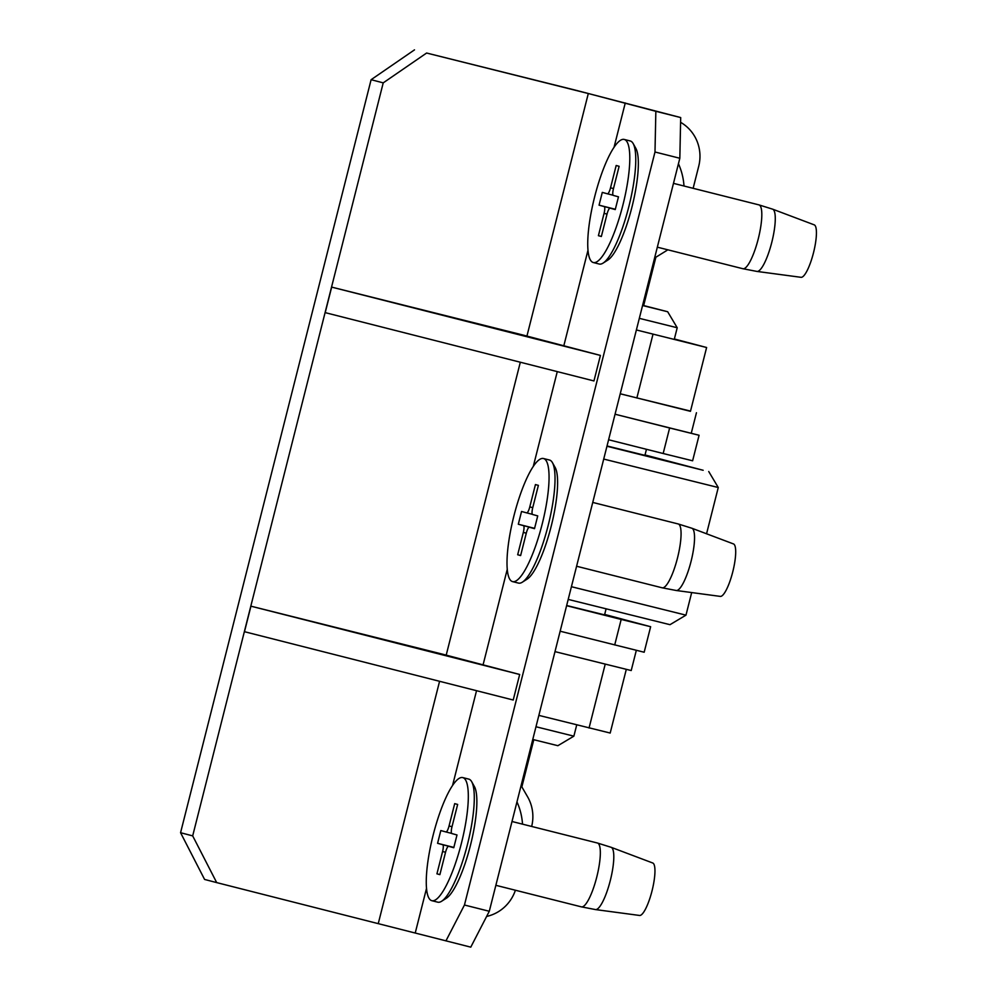 <?xml version="1.0" encoding="UTF-8"?>
<svg xmlns="http://www.w3.org/2000/svg" width="997" height="997" viewBox="0 0 997 997"><rect width="100%" height="100%" fill="white"/><g stroke="black" fill="none" stroke-linecap="round" stroke-linejoin="round"><path stroke-width="1.5" d="M486.623 916.442A39.494 38.422 105.3 0 0 515.399 890.234M531.663 826.451A39.494 38.422 105.3 0 0 527.563 796.753L521.855 786.882L533.794 739.724M608.606 439.764L663.167 453.51L669.623 427.987L699.084 435.265L615.062 414.229L669.623 427.987M699.084 435.265L692.616 460.788L663.167 453.51M614.713 644.959L621.181 619.436L650.642 626.714L644.174 652.237L560.152 631.213M650.642 626.714L604.668 614.439M603.521 614.613L566.657 605.503M621.181 619.436L566.62 605.69M667.766 249.798A39.494 38.422 105.3 0 1 665.597 251.232L655.876 257.226L643.651 305.556M680.59 122.319A39.494 38.422 105.3 0 1 698.735 166.187L693.139 188.308M571.418 586.71L685.973 615.149L669.984 624.683L568.203 599.409M685.973 615.149L691.681 592.567M606.961 446.257L703.159 470.272L645.022 454.956M708.73 471.519L718.264 487.521L603.721 459.069M644.922 455.342L607.036 445.971M620.234 393.815L690.522 411.1M674.371 338.992L706.611 347.504L690.46 411.325L620.246 393.765M706.611 347.504L636.385 329.957M636.859 398.002L653.01 334.182M642.567 305.518L667.678 311.749L642.629 305.294M667.678 311.749L677.212 327.751L639.326 318.342M535.987 726.751L573.873 736.16L557.871 745.694L532.772 739.462M573.873 736.16L576.715 724.931M538.854 715.385L610.189 733.044L626.29 669.423M605.191 664.239L589.053 728.034M554.993 651.627L631.213 670.545L636.323 650.356M522.515 824.145A63.459 61.727 105.3 0 0 516.969 801.912M683.992 186.003A63.459 61.727 105.3 0 0 678.446 163.757M655.852 111.303L680.689 117.559L679.829 158.261L654.992 152.005L655.852 111.303L588.305 93.519L426.616 53.028L383.222 82.863L192.683 835.885L216.698 882.607L204.584 879.441L180.569 832.707L192.683 835.885M680.689 117.559L576.191 90.353L426.616 53.028M445.933 940.894L464.452 905.014L489.29 911.27L470.771 947.15L216.698 882.607M383.222 82.863L371.108 79.698L180.569 832.707M371.108 79.698L414.503 49.85M471.706 781.735L474.447 786.645A59.247 13.721 104.1 0 1 470.534 844.995A59.247 13.721 104.1 0 1 446.344 898.235L441.596 901.263A63.459 14.706 -75.9 0 0 467.443 844.509A63.459 14.706 -75.9 0 0 471.706 781.735A63.459 14.706 -75.9 0 0 468.752 779.106L462.795 777.598A63.459 14.706 -75.9 0 0 433.109 835.262A63.459 14.706 -75.9 0 0 431.788 900.677A63.459 14.706 -75.9 0 0 461.474 843.013A63.459 14.706 -75.9 0 0 462.795 777.598M552.438 462.658L555.192 467.568A59.247 13.721 104.1 0 1 551.279 525.918A59.247 13.721 104.1 0 1 527.077 579.157L522.328 582.186A63.459 14.706 -75.9 0 0 548.176 525.444A63.459 14.706 -75.9 0 0 552.438 462.658A63.459 14.706 -75.9 0 0 549.497 460.028L543.527 458.533A63.459 14.706 -75.9 0 0 513.841 516.197A63.459 14.706 -75.9 0 0 512.533 581.6A63.459 14.706 -75.9 0 0 542.218 523.936A63.459 14.706 -75.9 0 0 543.527 458.533M633.182 143.593L635.924 148.503A59.247 13.721 104.1 0 1 632.011 206.853A59.247 13.721 104.1 0 1 607.821 260.092L603.073 263.108A63.459 14.706 -75.9 0 0 628.908 206.367A63.459 14.706 -75.9 0 0 633.182 143.593A63.459 14.706 -75.9 0 0 630.229 140.963L624.272 139.455A63.459 14.706 -75.9 0 0 594.573 197.119A63.459 14.706 -75.9 0 0 593.265 262.523A63.459 14.706 -75.9 0 0 622.951 204.871A63.459 14.706 -75.9 0 0 624.272 139.455M654.992 152.005L464.452 905.014M679.829 158.261L489.29 911.27M519.674 674.483L441.796 653.982L250.932 606.176L519.674 674.483L513.218 700.019L244.477 631.699L250.932 606.176M600.418 355.418L522.528 334.917L331.665 287.111L600.418 355.418L593.95 380.941L325.209 312.634L331.665 287.111M595.508 909.576L639.551 915.458A27.056 6.269 -75.9 0 0 652.038 890.844A27.056 6.269 -75.9 0 0 652.761 863.003L611.198 847.325A32.103 7.44 -75.9 0 1 610.338 880.363A32.103 7.44 -75.9 0 1 595.508 909.576L581.388 906.859A32.913 7.627 -75.9 0 0 596.792 876.949A32.913 7.627 -75.9 0 0 597.477 843.026L512.009 821.503M431.788 900.677L437.745 902.173A63.459 14.706 -75.9 0 0 441.596 901.263M442.593 851.5L436.935 873.833L439.876 874.643L445.534 852.298A6.58 1.52 104.1 0 1 448.613 846.316L453.772 847.724L457 834.963L451.853 833.554A6.58 1.52 104.1 0 1 451.99 826.775L457.648 804.442L454.694 803.644L449.049 825.977A6.58 1.52 104.1 0 1 445.971 831.959L440.811 830.551L437.583 843.312L442.73 844.721A6.58 1.52 104.1 0 1 442.593 851.5L445.547 852.248M445.971 831.959A6.58 1.52 104.1 0 1 445.958 831.959L451.604 833.38L445.971 831.959M448.613 846.316A6.58 1.52 104.1 0 1 448.613 846.328L453.797 847.624L448.613 846.316M439.901 874.581L436.935 873.833M453.847 847.413L437.583 843.312M676.253 590.498L720.283 596.393A27.056 6.269 -75.9 0 0 732.783 571.767A27.056 6.269 -75.9 0 0 733.505 543.938L691.93 528.26A32.103 7.44 -75.9 0 1 691.083 561.286A32.103 7.44 -75.9 0 1 676.253 590.498L662.133 587.794A32.913 7.627 -75.9 0 0 677.524 557.884A32.913 7.627 -75.9 0 0 678.209 523.961L592.741 502.426M512.533 581.6L518.49 583.095A63.459 14.706 -75.9 0 0 522.328 582.186M523.325 532.423L517.68 554.756L520.621 555.566L526.266 533.233A6.58 1.52 104.1 0 1 529.345 527.251L534.504 528.659L537.732 515.898L532.585 514.489A6.58 1.52 104.1 0 1 532.734 507.71L538.38 485.365L535.439 484.567L529.781 506.9A6.58 1.52 104.1 0 1 526.703 512.882L521.543 511.473L518.315 524.235L523.475 525.643A6.58 1.52 104.1 0 1 523.325 532.423L526.279 533.171M526.703 512.882L532.336 514.302L526.703 512.882M529.345 527.251A6.58 1.52 104.1 0 1 529.357 527.251L534.529 528.56L529.345 527.251M520.633 555.503L517.68 554.756M534.591 528.335L518.315 524.235M756.985 271.433L801.027 277.316A27.056 6.269 -75.9 0 0 813.515 252.702A27.056 6.269 -75.9 0 0 814.237 224.861L772.675 209.183A32.103 7.44 -75.9 0 1 771.815 242.221A32.103 7.44 -75.9 0 1 756.985 271.433L742.865 268.716A32.913 7.627 -75.9 0 0 758.268 238.806A32.913 7.627 -75.9 0 0 758.941 204.884L673.486 183.361M593.265 262.523L599.222 264.031A63.459 14.706 -75.9 0 0 603.073 263.108M604.07 213.358L598.412 235.691L601.353 236.488L607.011 214.156A6.58 1.52 104.1 0 1 610.089 208.174L615.249 209.582L618.476 196.82L613.329 195.412A6.58 1.52 104.1 0 1 613.467 188.632L619.125 166.3L616.171 165.49L610.525 187.822A6.58 1.52 104.1 0 1 607.447 193.804L602.288 192.396L599.06 205.17L604.207 206.566A6.58 1.52 104.1 0 1 604.07 213.358L607.023 214.093M607.447 193.804A6.58 1.52 104.1 0 1 607.435 193.804L613.08 195.225L607.447 193.804M610.089 208.174L615.274 209.482L610.089 208.174M601.365 236.439L598.412 235.691M615.323 209.258L599.06 205.17M588.305 93.519L526.939 336.039M520.322 362.223L446.207 655.116M439.577 681.3L378.386 923.11M625.269 102.953L614.015 147.406M587.968 250.334L563.903 345.461M557.273 371.619L533.27 466.484M507.236 569.399L483.159 664.525M476.541 690.697L452.538 785.561M426.492 888.477L415.35 932.544M453.822 847.512L442.73 844.721M452.002 826.712L449.049 825.977M534.566 528.435L523.475 525.643M532.747 507.647L529.781 506.9M615.299 209.37L604.207 206.566M613.479 188.57L610.525 187.822M706.561 533.781L718.264 487.521M696.454 412.733L691.282 433.159M677.212 327.751L674.246 339.466M646.455 449.311L644.909 455.405M606.064 608.955L604.556 614.912M581.388 906.859L495.858 885.311M597.477 843.026L611.198 847.325M662.133 587.794L576.602 566.246M678.209 523.961L691.93 528.26M742.865 268.716L657.335 247.169M758.941 204.884L772.675 209.183"/></g></svg>
